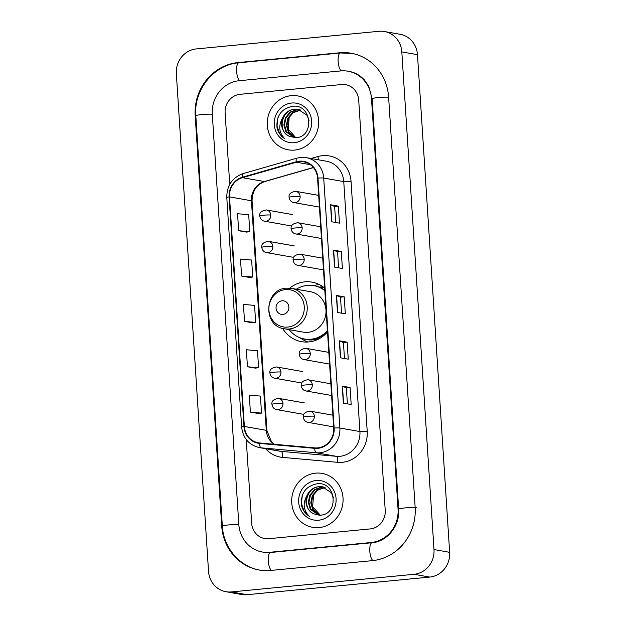 <?xml version="1.0" encoding="UTF-8"?>
<svg xmlns="http://www.w3.org/2000/svg" width="626" height="626" viewBox="0 0 626 626"><rect width="100%" height="100%" fill="white"/><g stroke="black" fill="none" stroke-linecap="round" stroke-linejoin="round"><path stroke-width="0.94" d="M324.667 288.093A30.22 28.327 -80 0 0 311.998 282.13A30.22 28.327 -80 0 0 304.792 281.849A30.22 28.327 -80 0 0 289.744 288.132M282.631 328.392A30.22 28.327 -80 0 0 301.482 341.655A30.22 28.327 -80 0 0 308.681 341.937A30.22 28.327 -80 0 0 327.508 331.96M319.244 284.525A30.22 28.327 -80 0 0 313.955 285.667M319.237 287.099A27.654 25.916 100 0 1 319.831 287.029A27.654 25.916 100 0 1 323.204 286.943M291.207 95.661A27.372 25.65 -80 0 0 267.302 121.867A27.372 25.65 -80 0 0 288.203 149.825A27.372 25.65 -80 0 0 294.721 150.076A27.372 25.65 -80 0 0 318.626 123.87A27.372 25.65 -80 0 0 297.726 95.919A27.372 25.65 -80 0 0 291.207 95.661A27.372 25.65 -80 0 0 267.302 121.867A27.372 25.65 -80 0 0 288.203 149.825A27.372 25.65 -80 0 0 294.721 150.076A27.372 25.65 -80 0 0 318.626 123.87A27.372 25.65 -80 0 0 297.726 95.919A27.372 25.65 -80 0 0 291.207 95.661M315.614 473.154A27.372 25.65 -80 0 0 291.716 499.36A27.372 25.65 -80 0 0 312.617 527.319A27.372 25.65 -80 0 0 319.135 527.569A27.372 25.65 -80 0 0 343.04 501.363A27.372 25.65 -80 0 0 322.14 473.412A27.372 25.65 -80 0 0 315.614 473.154A27.372 25.65 -80 0 0 291.716 499.36A27.372 25.65 -80 0 0 312.617 527.319A27.372 25.65 -80 0 0 319.135 527.569A27.372 25.65 -80 0 0 343.04 501.363A27.372 25.65 -80 0 0 322.14 473.412A27.372 25.65 -80 0 0 315.614 473.154M299.291 161.649A18.248 17.105 100 0 1 303.633 161.821A18.248 17.105 100 0 1 317.554 178.136L333.721 428.098A18.248 17.105 100 0 1 314.808 447.895L259.649 442.965A18.248 17.105 100 0 1 258.295 442.785A18.248 17.105 100 0 1 244.367 426.462L229.523 196.893A18.248 17.105 100 0 1 242.497 177.667L296.333 162.212A18.248 17.105 100 0 1 299.291 161.649M299.259 161.195A18.702 17.528 -80 0 0 296.231 161.774L242.395 177.228A18.702 17.528 -80 0 0 229.093 196.932L243.944 426.502A18.702 17.528 -80 0 0 259.61 443.419L314.768 448.349A18.702 17.528 -80 0 0 334.151 428.059L317.985 178.097A18.702 17.528 -80 0 0 299.259 161.195M343.353 403.136L351.186 404.521L350.083 387.517L342.258 386.132L343.353 403.136M347.399 403.856L346.358 387.87L342.461 386.187A4.562 0.399 176.3 0 0 342.258 386.132M346.366 387.877L350.083 387.517M340.427 357.798L348.252 359.175L347.148 342.172L339.323 340.794L340.427 357.798M344.464 358.51L343.431 342.524L339.527 340.841A4.562 0.399 176.3 0 0 339.323 340.794M343.431 342.532L347.148 342.172M331.623 221.76L339.456 223.146L338.353 206.142L330.528 204.757L331.623 221.76M335.669 222.473L334.628 206.486L330.731 204.812A4.562 0.399 176.3 0 0 330.528 204.757M334.636 206.502L338.353 206.142M334.558 267.106L342.391 268.491L341.287 251.488L333.462 250.103L334.558 267.106M338.596 267.818L337.563 251.832L333.666 250.157A4.562 0.399 176.3 0 0 333.462 250.103M337.563 251.84L341.287 251.488M337.492 312.452L345.317 313.837L344.222 296.826L336.389 295.449L337.492 312.452M341.53 313.164L340.497 297.178L336.6 295.503A4.562 0.399 176.3 0 0 336.389 295.449M340.497 297.186L344.222 296.826M370.295 528.907A17.105 16.033 -80 0 0 385.225 510.354L358.69 99.988A17.105 16.033 -80 0 0 345.638 84.69A17.105 16.033 -80 0 0 341.561 84.533L240.048 94.323A17.105 16.033 -80 0 0 225.117 112.876L229.734 184.349L225.117 112.876A17.105 16.033 -80 0 1 240.048 94.323L341.561 84.533A17.105 16.033 -80 0 1 345.638 84.69L345.638 84.69A17.105 16.033 -80 0 1 358.69 99.988L385.225 510.354A17.105 16.033 -80 0 1 370.295 528.907L268.781 538.704L370.295 528.907M246.237 439.53L251.652 523.242A17.105 16.033 -80 0 0 264.704 538.548A17.105 16.033 -80 0 0 268.781 538.704A17.105 16.033 -80 0 1 264.704 538.548L264.704 538.548A17.105 16.033 -80 0 1 251.652 523.242L246.237 439.53M250.384 412.111L261.519 413.09L260.424 396.086L249.289 395.108L250.384 412.111L258.217 413.473M241.589 276.074L252.724 277.052L251.629 260.048L240.494 259.07L241.589 276.074L249.414 277.435M238.655 230.728L249.797 231.706L248.694 214.702L237.559 213.724L238.655 230.728L246.487 232.09M247.458 366.766L258.593 367.744L257.489 350.74L246.354 349.762L247.458 366.766L255.283 368.127M244.523 321.42L255.658 322.398L254.555 305.394L243.42 304.416L244.523 321.42L252.348 322.781M255.658 322.398L252.27 322.789M252.724 277.052L249.344 277.443M249.797 231.706L246.409 232.097M258.593 367.744L255.205 368.135M261.519 413.09L258.139 413.481M269.657 552.304L371.179 542.515A30.791 28.859 -80 0 0 398.05 509.118L371.515 98.751A30.791 28.859 -80 0 0 348.017 71.215A30.791 28.859 -80 0 0 340.685 70.926L239.163 80.723A30.791 28.859 -80 0 0 212.292 114.112L238.827 524.486A30.791 28.859 -80 0 0 262.325 552.022A30.791 28.859 -80 0 0 269.657 552.304L270.69 552.492M414.091 574.3A22.81 21.378 -80 0 0 433.998 549.565L401.814 51.911A22.81 21.378 -80 0 0 384.411 31.511A22.81 21.378 -80 0 0 378.98 31.3L196.251 48.93A22.81 21.378 -80 0 0 176.344 73.665L208.528 571.327A22.81 21.378 -80 0 0 225.931 591.719A22.81 21.378 -80 0 0 231.362 591.93L414.091 574.3L429.749 577.07A22.81 21.378 -80 0 0 449.656 552.335L417.472 54.673A22.81 21.378 -80 0 0 400.069 34.281L384.411 31.511M225.931 591.719L241.589 594.489A22.81 21.378 -80 0 0 247.02 594.7L429.749 577.07M372.353 560.653A49.039 45.964 -80 0 0 415.148 507.467L388.613 97.1A49.039 45.964 -80 0 0 351.194 53.249A49.039 45.964 -80 0 0 339.511 52.787L237.99 62.584A49.039 45.964 -80 0 0 195.195 115.763L221.729 526.13A49.039 45.964 -80 0 0 259.148 569.989A49.039 45.964 -80 0 0 270.831 570.442L372.353 560.653M295.832 137.736L288.203 129.097L289.212 116.952M295.464 137.72L288.39 132.227L286.348 125.349L287.89 118.126L292.647 112.508L300.378 109.949M295.699 137.704L289.016 132.336L286.974 125.458L288.508 118.236L293.273 112.617L300.683 110.066M295.449 137.72L294.22 137.564L285.902 131.789L283.868 124.91L285.401 117.688L290.167 112.07L296.927 109.558L299.165 109.55M294.533 137.618L286.528 131.898L284.486 125.02L286.027 117.798L290.785 112.179L297.546 109.667L299.471 109.636M289.658 136.421L295.746 137.704C314.839 137.204 311.951 103.869 292.929 106.264C281.489 108.462 276.183 115.622 277.013 127.735C278.226 132.602 280.871 136.296 284.924 138.815C278.977 132.915 278.187 125.983 282.576 118.009A14.257 13.357 -80 0 0 289.658 136.421C277.201 131.859 281.168 109.652 295.065 109.229L298.242 109.331M282.576 118.009C284.971 112.829 288.93 109.871 294.439 109.12L297.937 109.268L306.881 115.161L309.056 120.302M291.685 103.032A19.954 18.702 -80 0 0 274.266 124.676A19.954 18.702 -80 0 0 294.251 142.705A19.954 18.702 -80 0 0 311.662 121.068A19.954 18.702 -80 0 0 291.685 103.032M284.924 138.815L279.587 133.463L277.028 125.998L277.897 117.805M282.905 314.409A6.839 6.416 -80 0 0 288.876 306.99A6.839 6.416 -80 0 0 282.029 300.801A6.839 6.416 -80 0 0 276.058 308.227A6.839 6.416 -80 0 0 282.905 314.409M284.407 328.791L303.164 332.109A20.525 19.242 -80 0 0 308.055 332.296A20.525 19.242 -80 0 0 325.982 312.648A20.525 19.242 -80 0 0 310.308 291.677L291.544 288.367L286.473 288.163C264.25 289.024 262.333 326.185 284.407 328.791A20.525 19.242 -80 0 0 289.298 328.986A20.525 19.242 -80 0 0 307.225 309.33A20.525 19.242 -80 0 0 291.544 288.367M289.204 329.644A27.082 25.384 -80 0 0 304.377 338.979A27.082 25.384 -80 0 0 310.825 339.229A27.082 25.384 -80 0 0 327.421 330.614M324.839 290.714A27.082 25.384 -80 0 0 313.798 285.636A27.082 25.384 -80 0 0 307.343 285.386A27.082 25.384 -80 0 0 296.348 289.212M304.377 338.979L305.159 339.12A27.082 25.384 -80 0 0 311.607 339.37A27.082 25.384 -80 0 0 327.476 331.537M324.808 290.214A27.082 25.384 -80 0 0 314.581 285.777L313.798 285.636M323.853 287.428A27.082 25.384 -80 0 0 319.573 287.232M308.07 341.984A29.649 27.794 100 0 1 301.27 338.635L299.995 337.766M324.706 288.68L324.237 288.844A27.341 25.627 -80 0 1 324.738 289.149M320.355 515.276L312.632 506.653L313.626 494.446M319.878 515.214L312.804 509.72L310.762 502.842L312.304 495.62L317.061 490.002L324.792 487.443M320.113 515.206L313.423 509.83L311.38 502.952L312.922 495.729L317.679 490.111L325.09 487.56M319.863 515.214L318.626 515.057L310.316 509.282L308.274 502.404L309.815 495.182L314.573 489.563L321.341 487.059L323.579 487.044M318.939 515.112L310.942 509.392L308.9 502.514L310.433 495.291L315.199 489.673L321.96 487.169L323.885 487.13M314.072 513.915L320.152 515.198C339.253 514.697 336.365 481.363 317.343 483.757C305.903 485.956 300.597 493.116 301.419 505.229C302.64 510.096 305.277 513.789 309.338 516.309C303.383 510.417 302.601 503.476 306.983 495.502A14.257 13.357 -80 0 0 314.072 513.915C301.615 509.353 305.582 487.145 319.471 486.723L322.656 486.825M306.983 495.502C309.385 490.322 313.336 487.364 318.853 486.613L322.343 486.77L331.295 492.662L333.47 497.795M316.091 480.525A19.954 18.702 -80 0 0 298.68 502.169A19.954 18.702 -80 0 0 318.657 520.206A19.954 18.702 -80 0 0 336.076 498.562A19.954 18.702 -80 0 0 316.091 480.525M309.338 516.309L304.001 510.957L301.442 503.492L302.303 495.299M311.075 158.503L317.891 156.547A28.506 26.722 100 0 1 351.053 181.43L367.219 431.392A5.704 0.501 -3.7 0 1 359.919 431.564L343.752 181.595A22.81 21.378 -80 0 0 326.349 161.203L306.31 157.658A22.81 21.378 100 0 1 323.712 178.058A5.704 0.501 176.3 0 0 317.985 178.097M367.219 431.392A28.506 26.722 100 0 1 342.336 462.309A28.506 26.722 100 0 1 337.664 462.324L282.514 457.387A28.506 26.722 100 0 1 265.588 448.701M340.012 456.299A22.81 21.378 -80 0 0 359.919 431.564L339.879 428.02A22.81 21.378 100 0 1 316.24 452.77L261.081 447.833A22.81 21.378 100 0 1 259.375 447.606L279.423 451.15A22.81 21.378 -80 0 0 281.121 451.369L336.279 456.307A22.81 21.378 -80 0 0 340.012 456.299M300.871 157.447A22.81 21.378 100 0 1 306.31 157.658L300.691 157.439L296.896 158.159A5.704 1.808 74 0 0 296.231 161.774M296.896 158.159L243.06 173.613C232.23 177.596 226.8 185.554 226.784 197.487A5.704 0.501 -3.7 0 1 229.093 196.932M243.944 426.502A5.704 0.501 176.3 0 0 241.628 427.057C243.005 438.192 248.921 445.039 259.375 447.606M259.61 443.419A5.704 1.98 95.1 0 0 261.081 447.833L281.121 451.369A5.704 1.98 -84.9 0 1 282.514 457.387M243.06 173.613A5.704 1.808 74 0 0 242.395 177.228M314.768 448.349A5.704 1.98 95.1 0 0 316.24 452.77L336.279 456.307A5.704 1.98 -84.9 0 1 337.664 462.324M334.151 428.059A5.704 0.501 -3.7 0 1 339.879 428.02L323.712 178.058L343.752 181.595A5.704 0.501 -3.7 0 0 351.053 181.43M317.891 156.547A5.704 1.808 -106 0 1 318.274 159.771M244.367 426.462L266.293 430.336A18.248 17.105 -80 0 0 274.18 444.264M296.333 162.212L310.355 164.685M242.497 177.667L264.415 181.54A18.248 17.105 -80 0 0 251.441 200.766L266.293 430.336A10.266 0.9 -3.7 0 1 266.919 430.602L271.394 441.643L274.391 444.28M313.352 167.494L264.415 181.54A10.266 3.255 -106 0 0 264.931 181.517C256.558 184.49 252.278 190.993 252.067 201.032L266.919 430.602M229.523 196.893L251.441 200.766A10.266 0.9 -3.7 0 1 252.067 201.032M337.696 312.484L336.6 295.503M334.761 267.145L333.666 250.157M331.835 221.8L330.731 204.812M340.63 357.829L339.527 340.841M343.564 403.175L342.461 386.187M416.321 507.678A9.124 0.798 176.3 0 0 406.157 507.819A9.124 0.798 176.3 0 0 398.668 509.094C400.17 525.762 386.907 541.819 372.063 542.711L270.542 552.5L263.499 552.226M372.924 560.591A9.124 3.075 -95.5 0 1 369.81 551.232A9.124 3.075 -95.5 0 1 372.063 542.711M271.41 570.388A9.124 3.075 -95.5 0 1 268.288 561.029A9.124 3.075 -95.5 0 1 270.542 552.5M260.322 570.192C239.805 566.937 223.388 547.703 222.347 526.106A9.124 0.798 -3.7 0 1 228.631 524.932A9.124 0.798 -3.7 0 1 238.835 524.572M222.347 526.106L195.813 115.732A9.124 0.798 -3.7 0 1 202.088 114.566A9.124 0.798 -3.7 0 1 212.3 114.198M195.813 115.732C193.512 89.925 213.951 64.556 238.874 62.78A9.124 3.075 84.5 0 0 236.62 71.309A9.124 3.075 84.5 0 0 239.742 80.668M352.368 53.453L340.395 52.983A9.124 3.075 84.5 0 0 338.134 61.512A9.124 3.075 84.5 0 0 341.272 70.879M388.613 97.186A9.124 0.798 176.3 0 0 378.409 97.554A9.124 0.798 176.3 0 0 372.134 98.72L398.668 509.094M449.656 552.335L433.998 549.565M247.02 594.7L231.362 591.93M417.472 54.673L401.814 51.911M222.363 526.247L221.729 526.13M195.821 115.873L195.195 115.763M239.022 62.764L237.99 62.584M340.536 52.967L339.511 52.787M372.204 542.695L371.179 542.515M398.676 509.228L398.05 509.118M372.141 98.861L371.515 98.751M287.803 327.077A18.858 17.677 -80 0 0 304.259 306.63A18.858 17.677 -80 0 0 285.378 289.588A18.858 17.677 -80 0 0 268.922 310.042A18.858 17.677 -80 0 0 287.803 327.077M302.765 338.635A27.341 25.627 -80 0 0 320.559 337.907M300.128 196.431A5.704 5.344 -80 0 0 295.777 191.329C290.816 192.065 288.586 194.052 289.095 197.315A5.704 0.501 -3.7 0 1 292.827 196.603A5.704 0.501 176.3 0 1 300.128 196.431A5.704 5.344 -80 0 1 293.79 202.558C291.113 201.995 289.541 200.25 289.095 197.315M302.155 227.833A5.704 5.344 -80 0 0 297.804 222.731C292.843 223.466 290.62 225.454 291.121 228.717A5.704 0.501 -3.7 0 1 294.854 228.005A5.704 0.501 176.3 0 1 302.155 227.833A5.704 5.344 -80 0 1 295.824 233.96C293.14 233.396 291.575 231.651 291.121 228.717M304.189 259.234A5.704 5.344 -80 0 0 299.838 254.133C294.877 254.86 292.647 256.856 293.156 260.119A5.704 0.501 -3.7 0 1 296.888 259.407A5.704 0.501 176.3 0 1 304.189 259.234A5.704 5.344 -80 0 1 297.851 265.361C295.175 264.798 293.602 263.053 293.156 260.119M310.277 353.44A5.704 5.344 -80 0 0 305.926 348.338C300.965 349.065 298.743 351.061 299.244 354.324A5.704 0.501 -3.7 0 1 302.976 353.604A5.704 0.501 176.3 0 1 310.277 353.44A5.704 5.344 -80 0 1 303.946 359.567C301.262 359.003 299.697 357.25 299.244 354.324M312.311 384.841A5.704 5.344 -80 0 0 307.961 379.739C303 380.467 300.77 382.463 301.278 385.718A5.704 0.501 -3.7 0 1 305.011 385.006A5.704 0.501 176.3 0 1 312.311 384.841A5.704 5.344 -80 0 1 305.973 390.968C303.297 390.405 301.724 388.652 301.278 385.718M314.338 416.235A5.704 5.344 -80 0 0 309.987 411.141C305.026 411.869 302.804 413.864 303.305 417.119A5.704 0.501 -3.7 0 1 307.037 416.407A5.704 0.501 176.3 0 1 314.338 416.235A5.704 5.344 -80 0 1 308.008 422.37C305.324 421.807 303.759 420.054 303.305 417.119M270.792 215.062A5.704 5.344 -80 0 0 266.441 209.96C261.48 210.688 259.258 212.684 259.759 215.947A5.704 0.501 -3.7 0 1 263.491 215.227A5.704 0.501 176.3 0 1 270.792 215.062A5.704 5.344 -80 0 1 264.462 221.189C261.778 220.626 260.213 218.873 259.759 215.947M272.826 246.464A5.704 5.344 -80 0 0 268.476 241.362C263.515 242.09 261.285 244.085 261.793 247.34A5.704 0.501 -3.7 0 1 265.526 246.628A5.704 0.501 176.3 0 1 272.826 246.464A5.704 5.344 -80 0 1 266.488 252.591C263.804 252.028 262.239 250.275 261.793 247.34M280.949 372.063A5.704 5.344 -80 0 0 276.598 366.969C271.637 367.697 269.407 369.692 269.916 372.947A5.704 0.501 -3.7 0 1 273.648 372.235A5.704 0.501 176.3 0 1 280.949 372.063A5.704 5.344 -80 0 1 274.611 378.198C271.927 377.635 270.362 375.882 269.916 372.947M282.975 403.465A5.704 5.344 -80 0 0 278.625 398.371C273.664 399.098 271.441 401.094 271.942 404.349A5.704 0.501 -3.7 0 1 275.675 403.637A5.704 0.501 176.3 0 1 282.975 403.465A5.704 5.344 -80 0 1 276.645 409.6C273.961 409.028 272.396 407.283 271.942 404.349M226.784 197.487L241.628 427.057M313.438 167.596L264.931 181.517M349.191 71.419C355.138 72.506 360.24 75.386 364.504 80.065L368.683 86.169L372.134 98.72M238.874 62.78L340.395 52.983M318.673 195.375L295.777 191.329M319.432 207.089L293.79 202.558M320.7 226.776L297.804 222.731M321.459 238.49L295.824 233.96M322.734 258.178L299.838 254.133M323.493 269.892L297.851 265.361M328.822 352.383L305.926 348.338M329.581 364.097L303.946 359.567M330.857 383.785L307.961 379.739M331.616 395.499L305.973 390.968M332.883 415.187L309.987 411.141M333.642 426.901L308.008 422.37M292.279 214.522L266.441 209.96M290.292 225.751L264.462 221.189M294.306 245.924L268.476 241.362M292.326 257.153L266.488 252.591M302.428 371.531L276.598 366.969M300.449 382.76L274.611 378.198M304.463 402.933L278.625 398.371M302.475 414.162L276.645 409.6"/></g></svg>
